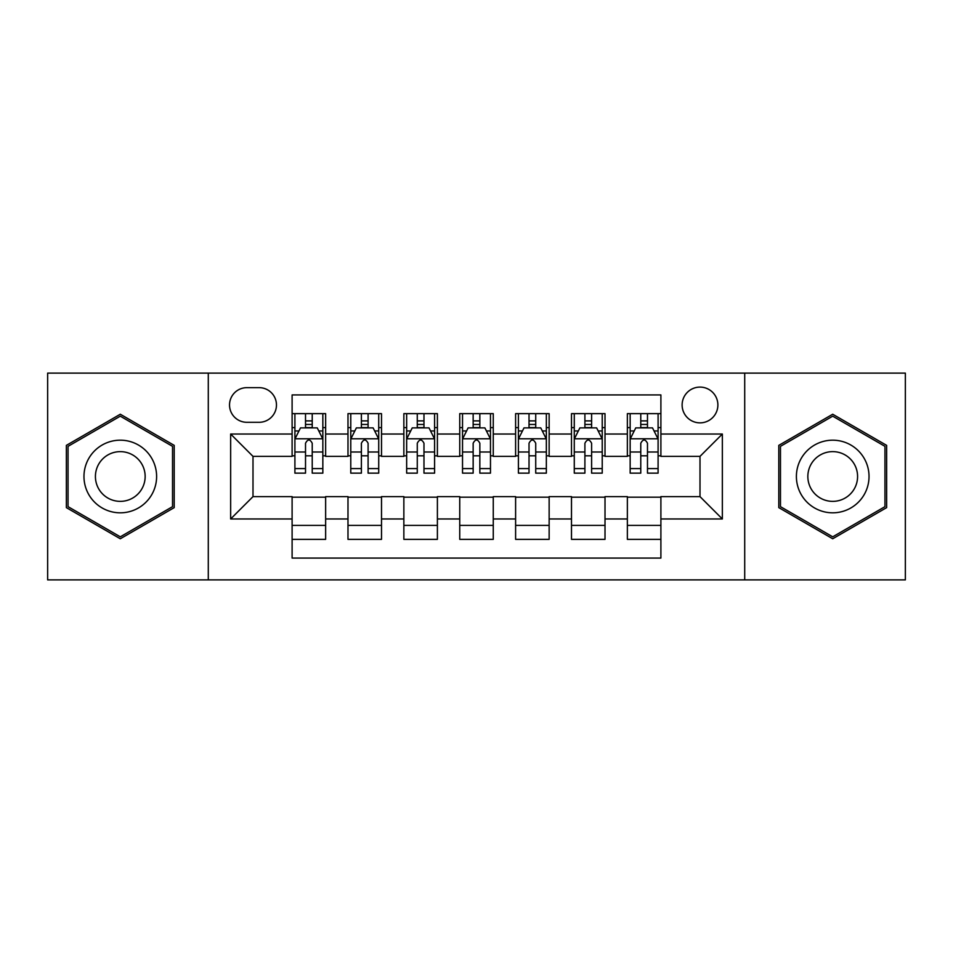 <?xml version="1.0" encoding="UTF-8"?>
<svg xmlns="http://www.w3.org/2000/svg" width="953" height="953" viewBox="0 0 953 953"><rect width="100%" height="100%" fill="white"/><g stroke="black" fill="none" stroke-linecap="round" stroke-linejoin="round"><path stroke-width="1.43" d="M700.002 387.097A17.881 17.881 0 0 0 682.122 404.977A17.881 17.881 0 0 0 700.002 422.858A17.881 17.881 0 0 0 717.883 404.977A17.881 17.881 0 0 0 700.002 387.097M744.71 579.877L905.35 579.877L905.35 373.123L744.71 373.123L744.71 579.877L208.29 579.877L208.29 373.123L47.65 373.123L47.65 579.877L208.29 579.877M660.894 413.638L627.36 413.638L627.36 434.032L605.012 434.032L605.012 456.38L627.36 456.38L627.36 434.032M605.012 434.032L605.012 413.638L571.49 413.638L571.49 434.032L549.142 434.032L549.142 456.38L571.49 456.38L571.49 434.032M549.142 434.032L549.142 413.638L515.609 413.638L515.609 434.032L493.261 434.032L493.261 456.38L515.609 456.38L515.609 434.032M493.261 434.032L493.261 413.638L459.739 413.638L459.739 434.032L437.391 434.032L437.391 456.38L459.739 456.38L459.739 434.032M437.391 434.032L437.391 413.638L403.858 413.638L403.858 434.032L381.51 434.032L381.51 456.38L403.858 456.38L403.858 434.032M381.51 434.032L381.51 413.638L347.988 413.638L347.988 456.38L325.64 456.38L325.64 413.638L292.106 413.638M292.106 539.362L325.64 539.362L325.64 496.62L347.988 496.62L347.988 539.362L381.51 539.362L381.51 496.62L403.858 496.62L403.858 518.968L381.51 518.968M403.858 518.968L403.858 539.362L437.391 539.362L437.391 496.62L459.739 496.62L459.739 518.968L437.391 518.968M459.739 518.968L459.739 539.362L493.261 539.362L493.261 496.62L515.609 496.62L515.609 518.968L493.261 518.968M515.609 518.968L515.609 539.362L549.142 539.362L549.142 496.62L571.49 496.62L571.49 518.968L549.142 518.968M571.49 518.968L571.49 539.362L605.012 539.362L605.012 496.62L627.36 496.62L627.36 518.968L605.012 518.968M246.851 422.298L259.145 422.298A17.321 17.321 0 0 0 276.465 404.977A17.321 17.321 0 0 0 259.145 387.657L246.851 387.657A17.321 17.321 0 0 0 229.53 404.977A17.321 17.321 0 0 0 246.851 422.298M744.71 373.123L208.29 373.123M660.894 434.032L660.894 394.923L292.106 394.923L292.106 456.38L252.998 456.38L252.998 496.62L292.106 496.62L292.106 558.077L660.894 558.077L660.894 496.62L700.002 496.62L700.002 456.38L660.894 456.38L660.894 434.032L722.35 434.032L722.35 518.968L660.894 518.968M292.106 518.968L230.65 518.968L230.65 434.032L292.106 434.032M627.36 518.968L627.36 539.362L660.894 539.362M292.106 427.611L294.906 427.611M305.52 427.611L312.227 427.611M322.841 427.611L325.64 427.611M292.106 455.82L294.906 455.82M305.52 455.82L312.227 455.82M322.841 455.82L325.64 455.82M292.106 497.18L325.64 497.18M292.106 525.389L325.64 525.389M347.988 455.82L350.775 455.82M361.39 455.82L368.096 455.82M378.722 455.82L381.51 455.82M347.988 427.611L350.775 427.611M361.39 427.611L368.096 427.611M378.722 427.611L381.51 427.611M347.988 497.18L381.51 497.18M347.988 525.389L381.51 525.389M403.858 497.18L437.391 497.18M403.858 525.389L437.391 525.389M403.858 427.611L406.657 427.611M417.271 427.611L423.978 427.611M434.592 427.611L437.391 427.611M403.858 455.82L406.657 455.82M417.271 455.82L423.978 455.82M434.592 455.82L437.391 455.82M459.739 497.18L493.261 497.18M459.739 525.389L493.261 525.389M459.739 427.611L462.527 427.611M473.153 427.611L479.847 427.611M490.473 427.611L493.261 427.611M459.739 455.82L462.527 455.82M473.153 455.82L479.847 455.82M490.473 455.82L493.261 455.82M515.609 497.18L549.142 497.18M515.609 525.389L549.142 525.389M515.609 427.611L518.408 427.611M529.022 427.611L535.729 427.611M546.343 427.611L549.142 427.611M515.609 455.82L518.408 455.82M529.022 455.82L535.729 455.82M546.343 455.82L549.142 455.82M571.49 497.18L605.012 497.18M571.49 525.389L605.012 525.389M571.49 427.611L574.278 427.611M584.904 427.611L591.61 427.611M602.225 427.611L605.012 427.611M571.49 455.82L574.278 455.82M584.904 455.82L591.61 455.82M602.225 455.82L605.012 455.82M627.36 497.18L660.894 497.18M627.36 525.389L660.894 525.389M627.36 427.611L630.159 427.611M640.773 427.611L647.48 427.611M658.094 427.611L660.894 427.611M627.36 455.82L630.159 455.82M640.773 455.82L647.48 455.82M658.094 455.82L660.894 455.82M252.998 456.38L230.65 434.032M252.998 496.62L230.65 518.968M722.35 434.032L700.002 456.38M722.35 518.968L700.002 496.62M120.292 538.767L174.208 507.627L174.208 445.373L120.292 414.233L66.365 445.373L66.365 507.627L120.292 538.767M886.635 445.373L832.708 414.233L778.792 445.373L778.792 507.627L832.708 538.767L886.635 507.627L886.635 445.373M312.227 420.904L305.52 420.904M322.841 468.59L312.227 468.59L312.227 473.153L322.841 473.153L322.841 439.059L317.254 427.885L300.493 427.885L294.906 439.059L294.906 473.153L305.52 473.153L305.52 468.59L294.906 468.59M294.906 439.059L294.906 413.638M322.841 439.059L322.841 413.638M305.52 427.885L305.52 413.638M312.227 413.638L312.227 427.885M312.227 468.59L312.227 443.252C309.987 438.952 307.759 438.952 305.52 443.252L305.52 468.59M120.292 440.179A36.321 36.321 0 0 0 83.971 476.5A36.321 36.321 0 0 0 120.292 512.821A36.321 36.321 0 0 0 156.614 476.5A36.321 36.321 0 0 0 120.292 440.179M120.292 451.639A24.861 24.861 0 0 0 95.419 476.5A24.861 24.861 0 0 0 120.292 501.361A24.861 24.861 0 0 0 145.154 476.5A24.861 24.861 0 0 0 120.292 451.639M172.529 506.662L120.292 536.825L68.044 506.662L68.044 446.338L120.292 416.175L172.529 446.338L172.529 506.662M801.259 458.345A36.321 36.321 0 0 0 814.553 507.949A36.321 36.321 0 0 0 864.168 494.655A36.321 36.321 0 0 0 850.874 445.051A36.321 36.321 0 0 0 801.259 458.345M811.182 464.063A24.861 24.861 0 0 0 820.283 498.038A24.861 24.861 0 0 0 854.245 488.937A24.861 24.861 0 0 0 845.144 454.962A24.861 24.861 0 0 0 811.182 464.063M884.956 446.338L884.956 506.662L832.708 536.825L780.471 506.662L780.471 446.338L832.708 416.175L884.956 446.338M368.096 420.904L361.39 420.904M378.722 468.59L368.096 468.59L368.096 473.153L378.722 473.153L378.722 439.059L373.123 427.885L356.362 427.885L350.775 439.059L350.775 473.153L361.39 473.153L361.39 468.59L350.775 468.59M350.775 439.059L350.775 413.638M378.722 439.059L378.722 413.638M361.39 427.885L361.39 413.638M368.096 413.638L368.096 427.885M368.096 468.59L368.096 443.252C365.869 438.952 363.629 438.952 361.39 443.252L361.39 468.59M423.978 420.904L417.271 420.904M434.592 468.59L423.978 468.59L423.978 473.153L434.592 473.153L434.592 439.059L429.005 427.885L412.244 427.885L406.657 439.059L406.657 473.153L417.271 473.153L417.271 468.59L406.657 468.59M406.657 439.059L406.657 413.638M434.592 439.059L434.592 413.638M417.271 427.885L417.271 413.638M423.978 413.638L423.978 427.885M423.978 468.59L423.978 443.252C421.75 438.952 419.511 438.952 417.271 443.252L417.271 468.59M479.847 420.904L473.153 420.904M490.473 468.59L479.847 468.59L479.847 473.153L490.473 473.153L490.473 439.059L484.886 427.885L468.114 427.885L462.527 439.059L462.527 473.153L473.153 473.153L473.153 468.59L462.527 468.59M462.527 439.059L462.527 413.638M490.473 439.059L490.473 413.638M473.153 427.885L473.153 413.638M479.847 413.638L479.847 427.885M479.847 468.59L479.847 443.252C477.62 438.952 475.38 438.952 473.153 443.252L473.153 468.59M535.729 420.904L529.022 420.904M546.343 468.59L535.729 468.59L535.729 473.153L546.343 473.153L546.343 439.059L540.756 427.885L523.995 427.885L518.408 439.059L518.408 473.153L529.022 473.153L529.022 468.59L518.408 468.59M518.408 439.059L518.408 413.638M546.343 439.059L546.343 413.638M529.022 427.885L529.022 413.638M535.729 413.638L535.729 427.885M535.729 468.59L535.729 443.252C533.501 438.952 531.262 438.952 529.022 443.252L529.022 468.59M591.61 420.904L584.904 420.904M602.225 468.59L591.61 468.59L591.61 473.153L602.225 473.153L602.225 439.059L596.638 427.885L579.877 427.885L574.278 439.059L574.278 473.153L584.904 473.153L584.904 468.59L574.278 468.59M574.278 439.059L574.278 413.638M602.225 439.059L602.225 413.638M584.904 427.885L584.904 413.638M591.61 413.638L591.61 427.885M591.61 468.59L591.61 443.252C589.371 438.952 587.143 438.952 584.904 443.252L584.904 468.59M647.48 420.904L640.773 420.904M658.094 468.59L647.48 468.59L647.48 473.153L658.094 473.153L658.094 439.059L652.507 427.885L635.746 427.885L630.159 439.059L630.159 473.153L640.773 473.153L640.773 468.59L630.159 468.59M630.159 439.059L630.159 413.638M658.094 439.059L658.094 413.638M640.773 427.885L640.773 413.638M647.48 413.638L647.48 427.885M647.48 468.59L647.48 443.252C645.252 438.952 643.013 438.952 640.773 443.252L640.773 468.59M347.988 518.968L325.64 518.968M347.988 434.032L325.64 434.032M322.698 438.785L295.037 438.785M294.906 430.959L298.956 430.959M318.79 430.959L322.841 430.959M305.52 452.008L294.906 452.008M322.841 452.008L312.227 452.008M312.227 424.454L305.52 424.454M378.579 438.785L350.918 438.785M350.775 430.959L354.826 430.959M374.672 430.959L378.722 430.959M361.39 452.008L350.775 452.008M378.722 452.008L368.096 452.008M368.096 424.454L361.39 424.454M434.449 438.785L406.8 438.785M406.657 430.959L410.707 430.959M430.542 430.959L434.592 430.959M417.271 452.008L406.657 452.008M434.592 452.008L423.978 452.008M423.978 424.454L417.271 424.454M490.33 438.785L462.67 438.785M462.527 430.959L466.577 430.959M486.423 430.959L490.473 430.959M473.153 452.008L462.527 452.008M490.473 452.008L479.847 452.008M479.847 424.454L473.153 424.454M546.2 438.785L518.551 438.785M518.408 430.959L522.458 430.959M542.293 430.959L546.343 430.959M529.022 452.008L518.408 452.008M546.343 452.008L535.729 452.008M535.729 424.454L529.022 424.454M602.082 438.785L574.421 438.785M574.278 430.959L578.328 430.959M598.174 430.959L602.225 430.959M584.904 452.008L574.278 452.008M602.225 452.008L591.61 452.008M591.61 424.454L584.904 424.454M657.963 438.785L630.302 438.785M630.159 430.959L634.21 430.959M654.044 430.959L658.094 430.959M640.773 452.008L630.159 452.008M658.094 452.008L647.48 452.008M647.48 424.454L640.773 424.454"/></g></svg>
